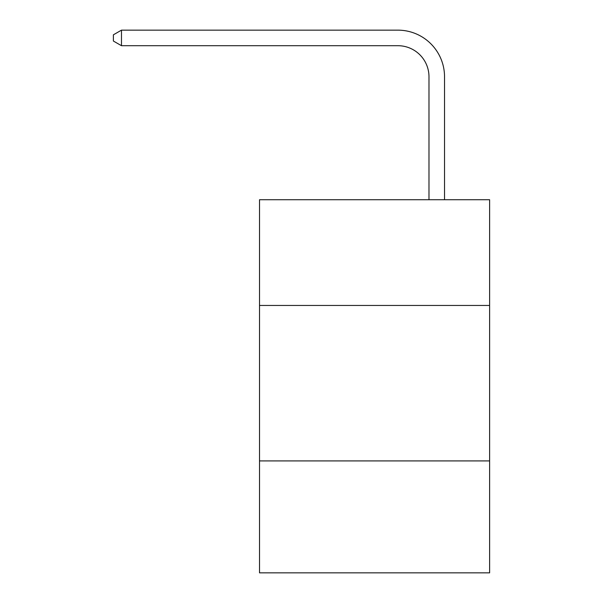 <?xml version="1.0" encoding="UTF-8"?>
<svg xmlns="http://www.w3.org/2000/svg" width="603" height="603" viewBox="0 0 603 603"><rect width="100%" height="100%" fill="white"/><g stroke="black" fill="none" stroke-linecap="round" stroke-linejoin="round"><path stroke-width="0.9" d="M259.524 305.45L489.613 305.45L489.613 199.729L259.524 199.729L259.524 572.85L489.613 572.85L489.613 460.918L259.524 460.918M489.613 460.918L489.613 305.45M428.982 199.729L428.982 76.792A31.092 31.092 0 0 0 397.89 45.7L121.474 45.7L113.387 41.034L113.387 34.816L121.474 30.15L397.89 30.15A46.642 46.642 0 0 1 444.532 76.792L444.532 199.729M428.982 76.792A31.092 31.092 0 0 0 397.89 45.7A31.092 31.092 0 0 1 428.982 76.792A31.092 31.092 0 0 0 397.89 45.7A31.092 31.092 0 0 1 428.982 76.792A31.092 31.092 0 0 0 397.89 45.7A31.092 31.092 0 0 1 428.982 76.792A31.092 31.092 0 0 0 397.89 45.7A31.092 31.092 0 0 1 428.982 76.792A31.092 31.092 0 0 0 397.89 45.7A31.092 31.092 0 0 1 428.982 76.792A31.092 31.092 0 0 0 397.89 45.7A31.092 31.092 0 0 1 428.982 76.792A31.092 31.092 0 0 0 397.89 45.7A31.092 31.092 0 0 1 428.982 76.792A31.092 31.092 0 0 0 397.89 45.7A31.092 31.092 0 0 1 428.982 76.792A31.092 31.092 0 0 0 397.89 45.7A31.092 31.092 0 0 1 428.982 76.792A31.092 31.092 0 0 0 397.89 45.7A31.092 31.092 0 0 1 428.982 76.792A31.092 31.092 0 0 0 397.89 45.7A31.092 31.092 0 0 1 428.982 76.792A31.092 31.092 0 0 0 397.89 45.7M121.474 45.7L121.474 30.15L397.89 30.15"/></g></svg>
